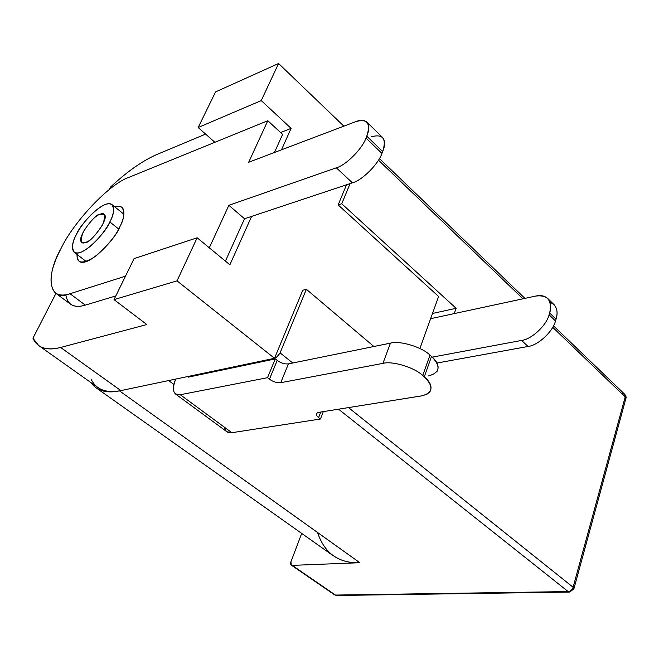 <?xml version="1.0" encoding="UTF-8"?>
<svg xmlns="http://www.w3.org/2000/svg" width="659" height="659" viewBox="0 0 659 659"><rect width="100%" height="100%" fill="white"/><g stroke="black" fill="none" stroke-linecap="round" stroke-linejoin="round"><path stroke-width="0.99" d="M109.814 221.943C107.466 230.419 82.202 258.625 74.096 252.191C71.543 247.314 72.333 241.367 76.493 234.365C78.94 225.979 103.982 198.095 112.038 204.644C114.518 209.282 113.776 215.048 109.814 221.943L118.661 228.994L109.814 221.943C114.172 214.315 116.948 200.402 105.003 204.587C92.474 210.04 79.665 227.413 76.493 234.365C72.276 241.647 68.767 255.914 80.53 252.389C93.125 247.372 106.733 229.035 109.814 221.943M85.678 242.323C80.769 244.646 79.945 241.161 83.223 231.853C90.209 221.226 95.802 215.394 100.003 214.34C104.987 211.836 105.893 215.254 102.73 224.579C95.604 235.452 89.921 241.367 85.678 242.323C89.599 244.3 110.531 217.709 104.048 214.389L100.003 214.34C95.942 212.618 75.34 239.036 81.848 242.224L85.678 242.323M187.032 376.693L274.515 358.298L276.698 357.211L280.083 352.862L306.377 289.293L302.761 290.232L306.377 289.293L280.083 352.862L292.761 363.002L280.083 352.862L277.653 356.387L274.515 358.298L187.032 376.693M341.749 203.771L350.094 183.597L341.749 203.771L456.11 308.297L454.249 313.593L456.11 308.297L341.749 203.771L338.158 204.924L341.749 203.771M90.975 382.607C96.634 390.729 106.148 393.489 119.51 390.886L168.605 380.564L119.51 390.886L359.806 562.704L292.217 565.373L335.472 595.069L568.165 591.576L338.569 409.181L568.165 591.576L335.472 595.069L292.217 565.373L359.806 562.704L119.51 390.886C108.826 393.052 100.53 391.644 94.608 386.668L90.975 382.615M573.108 587.26L625.21 396.875L552.695 327.301L625.21 396.875L573.108 587.26L348.496 407.591L573.108 587.26C572.16 589.83 570.513 591.271 568.165 591.576C570.513 591.271 572.16 589.83 573.108 587.26L573.89 588.833L573.108 587.26M522.982 298.799L378.464 160.153L522.982 298.799M373.884 346.51L306.377 289.293L373.884 346.51M173.852 384.436L168.605 380.564L173.852 384.436M327.045 550.339C335.761 559.227 346.675 563.346 359.806 562.704C338.66 563.453 324.566 553.379 317.531 532.472M301.69 533.411L290.932 561.839C290.273 564.022 290.701 565.2 292.217 565.373L291.286 565.125L290.932 561.839L301.69 533.411M432.493 313.462L456.11 308.297L432.493 313.462M336.609 595.489L334.517 594.797L291.286 565.125M337.07 595.481L335.472 595.069L337.07 595.481L569.277 592.079M572.028 589.476L569.78 592.07L568.165 591.576L569.78 592.07L573.89 588.833L572.028 589.476M625.836 398.711L625.21 396.875L625.836 398.711L573.973 588.536M622.59 393.703L624.732 394.271L625.21 396.875L624.732 394.271L553.494 325.826M157.353 154.288L205.616 134.107L157.353 154.288C142.756 160.59 127.162 171.505 110.572 187.024L109.312 189.487L110.572 187.024C127.162 171.505 142.756 160.59 157.353 154.288M215.559 91.922L278.584 63.503L343.85 126.157L278.584 63.503L261.252 100.588L291.105 128.365L280.586 132.508L291.105 128.365L281.475 149.824L291.105 128.365L261.252 100.588L198.161 127.508L214.875 142.303L198.161 127.508L215.559 91.922L198.161 127.508L261.252 100.588L278.584 63.503L215.559 91.922M38.955 345.728L97.754 387.418C103.496 391.512 111.206 392.575 120.885 390.598L60.628 347.474C51.221 349.921 43.881 349.262 38.617 345.489L32.95 338.215L55.957 293.403L32.95 338.215C37.233 347.837 46.459 350.918 60.628 347.474L146.842 324.549L60.628 347.474L120.885 390.598L274.515 358.298L302.761 290.232L274.515 358.298L177.032 280.858L274.515 358.298L120.885 390.598C106.288 393.341 96.453 389.716 91.379 379.732M229.876 264.803L251.598 216.407L229.876 264.803L197.156 237.784L177.032 280.858L114.015 299.623L146.842 324.549L114.015 299.623L134.057 258.625L197.156 237.784L229.876 264.803M419.898 348.52L438.597 296.476L338.158 204.924L346.51 184.792L338.158 204.924L438.597 296.476L419.898 348.52M114.015 299.623L177.032 280.858L197.156 237.784L134.057 258.625L114.015 299.623M61.073 248.394C74.03 221.21 109.979 183.433 129.172 177.238L267.809 120.721L282.612 134.387L267.809 120.721L248.682 162.262L355.819 121.618L248.682 162.262L267.809 120.721L129.172 177.238C109.979 183.433 74.03 221.21 61.073 248.394C45.01 276.558 48.618 302.341 70.027 293.733C63.907 295.734 58.989 295.463 55.298 292.909C48.099 284.449 50.026 269.605 61.073 248.394M55.298 292.909L70.365 304.071C74.146 306.69 79.129 307.036 85.291 305.117L70.027 293.733L85.291 305.117L115.811 295.94L85.291 305.117C74.203 308.486 67.688 305.043 65.76 294.771M274.449 152.484L282.612 134.387L274.449 152.484M381.94 153.423L382.69 151.562L366.783 136.182L366.009 138.052L381.94 153.423C378.291 164.256 361.948 180.492 352.417 182.823L336.312 167.814L228.862 205.32L244.538 218.755L352.417 182.823L244.538 218.755L228.862 205.32L209.307 247.809L228.862 205.32L336.312 167.814C345.802 165.343 362.244 148.901 366.009 138.052L366.783 136.182C370.959 123.249 367.302 118.398 355.819 121.618C360.564 119.749 364.254 119.938 366.906 122.179C369.419 125.35 369.369 130.021 366.783 136.182L382.69 151.562L381.94 153.423L366.009 138.052C362.244 148.901 345.802 165.343 336.312 167.814L352.417 182.823C361.948 180.492 378.291 164.256 381.94 153.423M225.419 261.121L244.538 218.755L225.419 261.121M125.465 276.187L70.027 293.733L125.465 276.187M371.437 136.759C382.97 133.711 386.726 138.645 382.69 151.562C385.218 145.417 385.194 140.729 382.624 137.5L366.906 122.179M114.847 206.91C127.83 202.939 124.403 218.722 119.691 227.034C116.182 235.255 108.298 244.901 96.033 255.972C82.869 264.481 76.543 263.979 77.062 254.465L77.301 258.427L79.039 261.269C88.388 268.683 117.08 236.688 119.691 227.034C124.139 219.208 124.93 212.651 122.055 207.346L119.098 206.242L114.847 206.91M437.008 363.035L528.032 346.461L521.566 340.431L432.312 357.12L521.566 340.431C531.401 339.476 546.624 325.34 549.095 314.788L549.664 312.992C552.283 300.356 547.662 294.713 535.8 296.048L430.624 318.676L535.8 296.048C540.627 294.935 544.622 295.767 547.786 298.543C550.924 302.259 551.55 307.078 549.664 312.992L549.095 314.788L555.488 320.958C553.058 331.493 537.868 345.555 528.032 346.461L437.008 363.035M550.059 302.292C556.493 305.109 558.486 310.735 556.039 319.162L555.488 320.958L556.039 319.162L549.664 312.992L556.039 319.162C557.909 313.256 557.259 308.437 554.104 304.705L547.786 298.543M549.095 314.788C546.624 325.34 531.401 339.476 521.566 340.431L528.032 346.461C537.868 345.555 553.058 331.493 555.488 320.958L549.095 314.788M436.868 371.709C439.586 367.047 437.807 361.948 431.521 356.412L424.297 376.816L431.521 356.412L429.989 355.077L422.749 375.49L424.297 376.816C430.665 382.311 432.502 387.344 429.816 391.891L426.966 394.197L422.295 395.771L318.602 412.377L316.674 413.267C315.916 414.527 316.559 415.969 318.602 417.584L320.76 412.032L318.602 417.584L320.439 419.017L231.877 432.708L320.439 419.017L323.314 411.62L320.439 419.017L318.602 417.584C315.628 414.931 315.628 413.193 318.602 412.377L421.554 395.902C433.045 392.937 433.96 386.578 424.297 376.816L422.749 375.49C414.412 367.417 392.36 360.737 382.92 363.373L280.734 382.706C277.06 383.044 273.296 381.874 269.449 379.205L267.505 377.689L180.278 394.733L175.426 393.942C172.576 390.968 172.642 386.125 175.623 379.411L175.623 379.411C171.595 389.922 173.152 395.029 180.278 394.733L267.505 377.689L269.449 379.205L277.208 360.432L275.289 358.908L267.505 377.689L275.289 358.908L188.095 377.187L275.289 358.908L277.208 360.432C281.022 363.117 284.762 364.262 288.428 363.883L390.441 343.141C399.865 340.365 421.76 346.947 429.989 355.077L431.521 356.412C441.052 366.247 440.08 372.739 428.605 375.877M175.426 393.942L226.861 431.719L231.877 432.708L180.278 394.733L231.877 432.708C227.89 433.334 225.452 431.53 224.546 427.304M390.441 343.141L288.428 363.883L280.734 382.706L382.92 363.373L390.441 343.141L382.92 363.373C392.36 360.737 414.412 367.417 422.749 375.49L429.989 355.077C421.76 346.947 399.865 340.365 390.441 343.141M288.428 363.883C284.762 364.262 281.022 363.117 277.208 360.432L269.449 379.205C273.296 381.874 277.06 383.044 280.734 382.706L288.428 363.883M74.096 252.191L86.329 261.582M112.038 204.644L123.925 214.233M332.655 555.331L95.843 387.64M625.943 398.341C626.52 397.715 626.116 396.356 624.732 394.271M524.935 298.379L379.419 158.564"/></g></svg>
